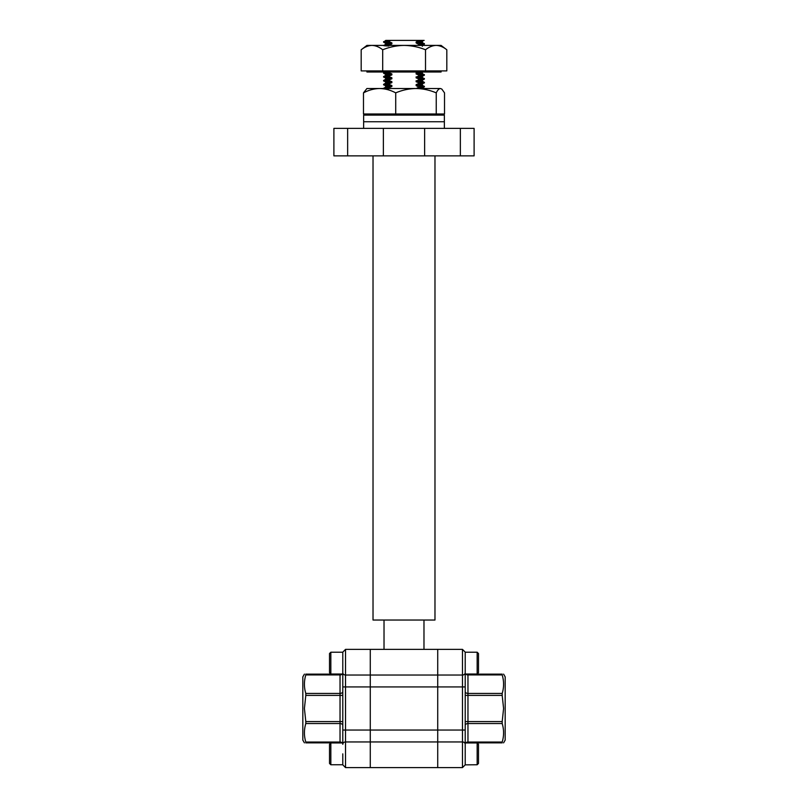 <?xml version="1.0" encoding="UTF-8"?>
<svg xmlns="http://www.w3.org/2000/svg" width="808" height="808" viewBox="0 0 808 808"><rect width="100%" height="100%" fill="white"/><g stroke="black" fill="none" stroke-linecap="round" stroke-linejoin="round"><path stroke-width="1.21" d="M342.784 730.048L345.531 730.048L345.531 686.931L462.469 686.931L462.469 675.034L437.724 675.034L437.724 663.126L437.724 686.931L437.724 675.034L370.276 675.034L370.276 663.126L370.276 686.931L370.276 675.034L345.531 675.034L345.531 649.38L342.784 652.127L342.784 744.33A2.747 2.384 180 0 1 345.531 741.946L462.469 741.946L462.469 767.6L345.531 767.6L345.531 730.048L370.276 730.048L370.276 686.931L370.276 767.6L370.276 730.048L437.724 730.048L437.724 686.931L437.724 767.6L437.724 730.048L462.469 730.048L462.469 686.931L465.216 686.931L465.216 652.127L465.216 764.853L477.164 764.762L477.164 742.946L478.488 744.269L478.488 763.439L477.164 764.762M503.586 674.125L505.172 676.872L505.172 740.108L503.586 742.855M502.192 721.584L503.586 708.485L502.192 695.395L467.963 695.395L467.963 721.584L502.192 721.584L502.192 723.534L467.963 723.534L467.963 742.047L502.192 742.047C504.041 735.916 504.041 729.745 502.192 723.534M502.192 742.047L502.192 742.855C504.041 742.855 504.041 742.855 502.192 742.855L502.192 742.047M505.172 693.032L505.172 690.598M465.661 674.034A2.747 1.939 180 0 0 467.963 674.933L467.963 674.125A2.747 2.747 0 0 1 467.287 674.034A2.747 2.747 0 0 0 467.963 674.125L502.192 674.125C504.041 674.125 504.041 674.125 502.192 674.125C504.041 674.125 504.041 674.125 502.192 674.125L502.192 674.933L467.963 674.933L467.963 693.446L502.192 693.446C504.041 687.315 504.041 681.134 502.192 674.933M502.192 742.855L467.963 742.855A2.747 2.747 0 0 0 467.287 742.946A2.747 2.747 0 0 1 467.963 742.855L467.963 742.047A2.747 1.939 180 0 0 465.661 742.946M437.724 663.126L437.724 649.38L437.724 663.126M502.192 693.446L502.192 695.395M304.414 674.125L302.828 676.872L302.828 740.108L304.414 742.855M304.414 708.485L305.808 695.395L340.037 695.395L340.037 721.584L305.808 721.584L304.414 708.485M305.808 693.446C303.959 687.315 303.959 681.134 305.808 674.933L340.037 674.933L340.037 693.446L305.808 693.446L305.808 695.395M340.713 674.034A2.747 2.747 0 0 1 340.037 674.125L305.808 674.125C303.959 674.125 303.959 674.125 305.808 674.125C303.959 674.125 303.959 674.125 305.808 674.125L305.808 674.933M370.276 663.126L370.276 649.38L370.276 663.126M305.808 742.855L305.808 742.047L305.808 742.855C303.959 742.855 303.959 742.855 305.808 742.855L340.037 742.855A2.747 2.747 0 0 1 340.713 742.946M305.808 742.047C303.959 735.916 303.959 729.745 305.808 723.534L340.037 723.534L340.037 742.047L305.808 742.047M342.784 753.854L342.784 764.853L345.531 767.6M305.808 721.584L305.808 723.534M434.977 155.873L434.977 620.039L373.023 620.039L373.023 155.873M384.901 88.506L388.89 87.789C381.841 88.092 381.841 88.395 388.89 88.698M388.89 85.305C381.841 85.002 381.841 84.699 388.89 84.385L391.88 85.537L391.88 86.507L385.699 87.001L383.568 88.506M388.89 84.385L388.89 83.901C381.841 84.214 381.841 84.517 388.89 84.82M388.89 81.426C381.841 81.123 381.841 80.82 388.89 80.517L391.88 81.658L391.88 82.628L385.699 83.113L383.568 84.365L385.699 86.092M388.89 80.517L388.89 80.022C381.841 80.335 381.841 80.638 388.89 80.941M388.89 77.548C381.841 77.245 381.841 76.932 388.89 76.629L391.88 77.78L391.88 78.75L385.699 79.234L383.568 80.487L385.699 82.214M388.89 76.629L388.89 76.144C381.841 76.447 381.841 76.76 388.89 77.063M388.89 73.669C381.841 73.356 381.841 73.053 388.89 72.75L391.88 73.902L391.88 74.871L385.699 75.356L383.568 76.608L385.699 78.336M388.89 72.75L388.89 72.266C381.841 72.569 381.841 72.872 388.89 73.185M384.77 72.013L383.568 73.205L385.699 74.457M388.89 45.602L388.89 45.107C381.841 45.41 381.841 45.723 388.89 46.026M388.89 42.632C381.841 42.329 381.841 42.016 388.89 41.713L388.89 41.228C381.841 41.531 381.841 41.834 388.89 42.147M385.669 40.471L383.568 42.167L385.699 43.42M422.301 85.052L424.402 86.82L422.301 88.032L416.524 88.506M419.11 86.325C426.159 86.638 426.159 86.941 419.11 87.244L416.12 85.608L416.12 84.638L419.11 83.365C426.159 83.062 426.159 82.759 419.11 82.446M419.11 85.85C426.159 86.153 426.159 86.456 419.11 86.759M422.301 81.174L424.432 82.426L422.301 84.153L416.12 84.638M419.11 81.962C426.159 82.275 426.159 82.578 419.11 82.881L419.11 83.365M422.301 77.295L424.402 79.063L422.301 80.275L416.958 80.729L419.11 79.487C426.159 79.184 426.159 78.871 419.11 78.568M419.11 78.083C426.159 78.386 426.159 78.699 419.11 79.002L419.11 79.487M422.301 73.417L424.402 75.174L422.301 76.396L416.958 76.851L419.11 75.609C426.159 75.306 426.159 74.993 419.11 74.69M419.11 74.205C426.159 74.508 426.159 74.821 419.11 75.124L419.11 75.609M422.301 42.38L424.432 44.107L422.14 45.41M419.11 43.652C426.159 43.965 426.159 44.268 419.11 44.561L416.12 42.935L416.12 41.965L419.11 40.4L423.644 40.4L419.11 40.683M419.11 43.167C426.159 43.47 426.159 43.784 419.11 44.087M416.12 88.527L419.11 87.244M423.16 72.013L416.12 73.003L419.11 71.73M388.89 88.274L389.466 88.506M391.88 85.537L385.669 86.062L385.669 87.032M391.88 81.658L385.669 82.184L385.669 83.153M391.88 77.78L385.669 78.305L385.669 79.275M391.88 73.902L385.669 74.417L385.669 75.386M388.89 41.713L391.88 42.864L385.669 43.38L385.669 44.349M423.644 40.4L422.301 41.481L416.12 41.965M422.332 41.44L422.332 42.41L416.12 42.935M422.332 72.478L422.332 73.447L416.958 73.932L416.12 73.972L416.12 73.003M422.332 76.356L422.332 77.336L416.958 77.82L416.12 77.851L416.12 76.881M422.332 80.245L422.332 81.214L416.958 81.699L416.12 81.729L416.12 80.76M422.332 84.123L422.332 85.093L416.12 85.608M391.88 42.864L391.88 43.834L385.699 44.319L383.598 45.541M419.11 75.124L416.12 73.972M419.11 79.002L416.12 77.851M419.11 82.881L416.12 81.729M391.88 43.834L388.89 45.107M389.456 72.013L388.89 72.266M391.88 74.871L388.89 76.144M391.88 78.75L388.89 80.022M391.88 82.628L388.89 83.901M391.88 86.507L388.89 87.789M385.81 40.4L390.799 40.4L388.89 41.228M419.11 40.4L390.799 40.4M424.16 40.4L422.008 40.4M347.642 155.873L383.376 155.873L383.376 128.381L347.642 128.381L347.642 155.873L333.896 155.873L333.896 128.381L347.642 128.381M474.104 128.381L474.104 155.873L460.358 155.873L460.358 128.381L474.104 128.381M460.358 155.873L424.624 155.873L424.624 128.381L460.358 128.381M424.624 128.381L383.376 128.381M424.624 155.873L383.376 155.873M395.718 113.989L436.239 113.989L436.239 92.87C429.755 90.102 422.998 88.648 415.979 88.506C409.02 88.638 402.263 90.092 395.718 92.87C390.557 90.102 385.184 88.648 379.598 88.506C374.064 88.638 368.69 90.092 363.479 92.87L363.479 113.989L395.718 113.989L395.718 92.87M436.239 113.989L444.521 113.989L444.521 92.87L441.794 89.052L440.38 88.506L366.923 88.506L363.479 92.87M441.794 89.052L440.38 88.506C438.946 88.648 437.562 90.102 436.239 92.87M363.64 128.381L363.64 121.745L444.36 121.745L444.36 115.11L363.64 115.11L363.64 121.745L444.36 121.745L444.36 128.381M366.923 70.902L366.923 72.013L441.077 72.013L441.077 70.902M382.699 70.902L446.814 70.902L446.814 49.773C443.41 47.005 439.855 45.551 436.169 45.41C432.502 45.541 428.957 46.995 425.513 49.773C418.655 47.005 411.524 45.551 404.101 45.41C396.748 45.541 389.618 46.995 382.699 49.773L382.699 70.902L361.186 70.902L361.186 49.773L366.923 45.41L371.943 45.41C368.216 45.551 364.63 47.005 361.186 49.773M446.814 49.773L441.077 45.41L371.943 45.41C375.629 45.541 379.215 46.995 382.699 49.773M425.513 70.902L425.513 49.773M477.164 674.034L478.488 672.71L478.488 653.541L477.164 652.218L477.164 674.034L465.216 674.034M477.164 742.946L465.216 742.946L465.216 764.762M330.836 652.218L329.512 653.541L329.512 672.71L330.836 674.034L330.836 652.218L342.784 652.218M330.836 674.034L342.784 674.034L342.784 663.126M330.836 742.946L329.512 744.269L329.512 763.439L330.836 764.762L330.836 742.946L342.784 742.946M465.216 672.65A2.747 2.384 0 0 1 462.469 675.034L462.469 649.38L345.531 649.38M465.216 744.33A2.747 2.384 -0 0 0 462.469 741.946L462.469 730.048L465.216 730.048M465.216 725.473A2.747 1.939 180 0 1 467.963 723.534L467.963 721.584L465.216 721.584M467.963 742.855A2.747 2.747 0 0 0 467.287 742.946M465.216 695.395L467.963 695.395L467.963 693.446A2.747 1.939 180 0 1 465.216 691.507M467.287 674.034A2.747 2.747 0 0 0 467.963 674.125M342.784 686.931L345.531 686.931L345.531 675.034A2.747 2.384 180 0 1 342.784 672.65M340.037 742.855L340.037 742.047A2.747 1.939 0 0 1 342.339 742.946M342.784 725.473A2.747 1.939 0 0 0 340.037 723.534L340.037 721.584L342.784 721.584M342.784 695.395L340.037 695.395L340.037 693.446A2.747 1.939 0 0 0 342.784 691.507M342.339 674.034A2.747 1.939 0 0 1 340.037 674.933L340.037 674.125M462.469 767.6L465.216 764.853L462.469 767.6M462.469 649.38L465.216 652.127L462.469 649.38M423.978 620.039L423.978 649.38M422.332 45.329L422.332 46.298M422.332 88.001L422.332 88.971M384.022 620.039L384.022 649.38M366.923 115.11L366.923 113.989M441.077 115.11L441.077 113.989M465.216 652.218L477.164 652.218M342.784 764.762L330.836 764.762"/></g></svg>
